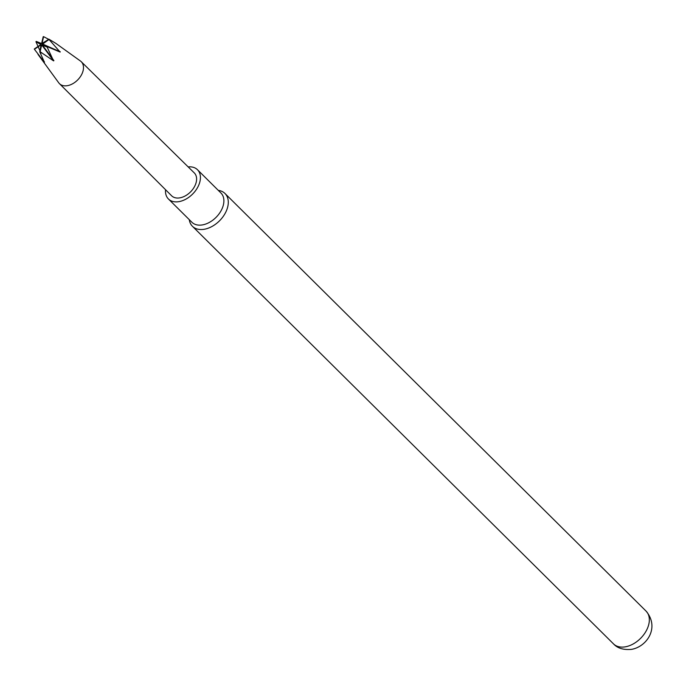 <?xml version="1.0" encoding="UTF-8"?>
<svg xmlns="http://www.w3.org/2000/svg" width="686" height="686" viewBox="0 0 686 686"><rect width="100%" height="100%" fill="white"/><g stroke="black" fill="none" stroke-linecap="round" stroke-linejoin="round"><path stroke-width="1.03" d="M41.031 53.148L35.955 41.752A9.021 5.994 134.8 0 1 36.212 41.392L41.632 43.552L43.209 36.701A9.021 5.994 134.8 0 1 43.398 36.667A9.021 5.994 134.8 0 1 43.587 36.641L48.689 39.342M43.587 36.641L42.035 43.484L48.92 39.188L55.798 43.338L80.442 61.02A15.469 10.281 134.8 0 1 81.257 61.706A15.469 10.281 134.8 0 1 81.18 75.383A15.469 10.281 134.8 0 1 67.408 85.673A15.469 10.281 134.8 0 1 59.468 83.666A15.469 10.281 134.8 0 1 58.773 82.86L37.962 54.34M48.92 39.188A9.021 5.994 134.8 0 1 49.032 39.479L60.145 52.076L47.377 46.708A9.021 5.994 134.8 0 1 47.12 47.068L53.577 60.883L40.122 51.75A9.021 5.994 134.8 0 1 39.934 51.784A9.021 5.994 134.8 0 1 39.754 51.819L44.436 62.297L34.411 49.272A9.021 5.994 134.8 0 1 34.3 48.98L40.92 44.53L35.955 41.752M36.212 41.392L41.494 43.638M59.468 83.666L171.603 195.767A16.095 10.693 -45.2 0 0 179.869 197.851A16.095 10.693 -45.2 0 0 194.198 187.141A16.095 10.693 -45.2 0 0 194.275 172.906L81.257 61.706M188.178 166.904A20.614 13.694 134.8 0 1 197.474 169.716A20.614 13.694 134.8 0 1 199.978 181.396A20.614 13.694 134.8 0 1 186.103 199.026A20.614 13.694 134.8 0 1 168.439 198.991A20.614 13.694 134.8 0 1 165.549 189.713M197.474 169.716L220.935 192.989A20.614 13.694 134.8 0 1 223.439 204.668A20.614 13.694 134.8 0 1 209.564 222.298A20.614 13.694 134.8 0 1 191.9 222.255L168.439 198.991M218.302 190.374A23.101 15.349 134.8 0 1 224.982 193.486A23.101 15.349 134.8 0 1 227.786 206.58A23.101 15.349 134.8 0 1 204.274 229.261A23.101 15.349 134.8 0 1 192.44 226.294A23.101 15.349 134.8 0 1 189.267 219.649M39.754 51.819L41.04 44.847L34.411 49.272M47.12 47.068L41.7 44.907L40.122 51.75M49.032 39.479L42.335 44.281L47.377 46.708M41.04 44.847A322.094 234.466 -64.5 0 1 41.186 45.499M44.35 61.731A322.094 234.466 -64.5 0 1 44.436 62.297M41.7 44.907A322.094 70.015 -123.8 0 1 53.577 60.883M42.052 44.676A322.094 70.015 -123.8 0 1 53.92 60.651M42.335 44.281A322.094 164.443 -167.1 0 0 60.145 52.076M42.421 43.921A322.094 164.443 -167.1 0 0 60.222 51.716M646.023 611.063C659.915 627.476 646.907 646.744 631.557 649.359C623.488 650.088 617.46 648.253 613.49 643.871A23.101 15.349 -45.2 0 0 625.323 646.829A23.101 15.349 -45.2 0 0 645.869 631.497A23.101 15.349 -45.2 0 0 646.023 611.063L224.982 193.486M613.49 643.871L192.44 226.294"/></g></svg>
